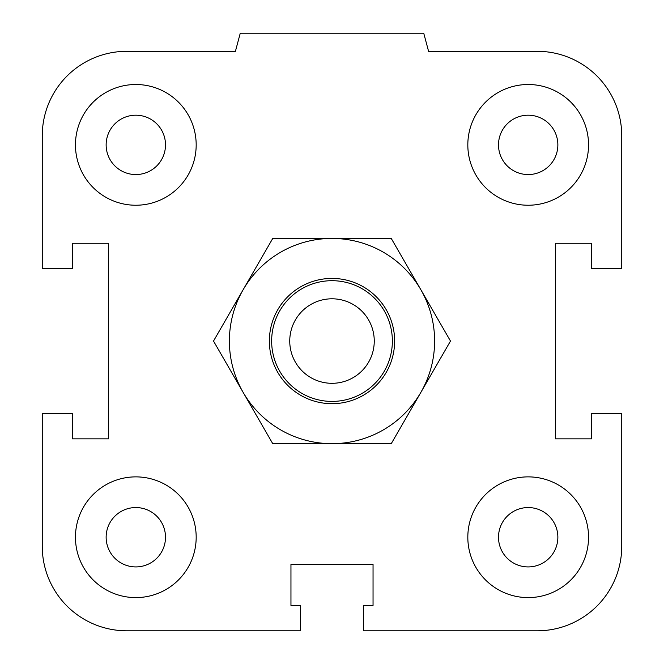 <?xml version="1.0" encoding="UTF-8"?>
<svg xmlns="http://www.w3.org/2000/svg" width="664" height="664" viewBox="0 0 664 664"><rect width="100%" height="100%" fill="white"/><g stroke="black" fill="none" stroke-linecap="round" stroke-linejoin="round"><path stroke-width="1" d="M498.498 537.234A29.681 29.681 0 0 1 528.179 507.553A29.681 29.681 0 0 1 557.86 537.234A29.681 29.681 0 0 1 528.179 566.915A29.681 29.681 0 0 1 498.498 537.234M467.821 537.234A60.366 60.366 0 0 1 558.366 484.961A60.366 60.366 0 0 1 558.366 589.516A60.366 60.366 0 0 1 467.821 537.234M106.14 537.234A29.681 29.681 0 0 1 135.821 507.553A29.681 29.681 0 0 1 165.502 537.234A29.681 29.681 0 0 1 135.821 566.915A29.681 29.681 0 0 1 106.14 537.234M75.455 537.234A60.366 60.366 0 0 1 166 484.961A60.366 60.366 0 0 1 166 589.516A60.366 60.366 0 0 1 75.455 537.234M106.14 144.876A29.681 29.681 0 0 1 135.821 115.196A29.681 29.681 0 0 1 165.502 144.876A29.681 29.681 0 0 1 135.821 174.557A29.681 29.681 0 0 1 106.14 144.876M75.455 144.876A60.366 60.366 0 0 1 166 92.595A60.366 60.366 0 0 1 166 197.15A60.366 60.366 0 0 1 75.455 144.876M498.498 144.876A29.681 29.681 0 0 1 528.179 115.196A29.681 29.681 0 0 1 557.86 144.876A29.681 29.681 0 0 1 528.179 174.557A29.681 29.681 0 0 1 498.498 144.876M467.821 144.876A60.366 60.366 0 0 1 558.366 92.595A60.366 60.366 0 0 1 558.366 197.15A60.366 60.366 0 0 1 467.821 144.876M363.391 605.443L373.043 605.443L373.043 564.4L290.957 564.4L290.957 605.443L300.609 605.443L300.609 630.8L126.766 630.8A84.511 84.511 0 0 1 42.255 546.289L42.255 413.489L72.434 413.489L72.434 438.846L108.655 438.846L108.655 243.265L72.434 243.265L72.434 268.621L42.255 268.621L42.255 135.821A84.511 84.511 0 0 1 126.766 51.311L235.421 51.311L240.268 33.2L423.732 33.2L428.579 51.311L537.234 51.311A84.511 84.511 0 0 1 621.745 135.821L621.745 268.621L591.566 268.621L591.566 243.265L555.345 243.265L555.345 438.846L591.566 438.846L591.566 413.489L621.745 413.489L621.745 546.289A84.511 84.511 0 0 1 537.234 630.8L363.391 630.8L363.391 605.443M392.366 341.055A60.366 60.366 0 0 0 301.821 288.782A60.366 60.366 0 0 0 301.821 393.329A60.366 60.366 0 0 0 392.366 341.055M374.255 341.055A42.255 42.255 0 0 1 310.877 377.65A42.255 42.255 0 0 1 310.877 304.461A42.255 42.255 0 0 1 374.255 341.055M394.632 341.055A62.632 62.632 0 0 0 300.684 286.815A62.632 62.632 0 0 0 300.684 395.296A62.632 62.632 0 0 0 394.632 341.055M332 238.434A102.621 102.621 0 0 0 243.132 392.366A102.621 102.621 0 0 0 420.868 392.366A102.621 102.621 0 0 0 332 238.434L391.245 238.434L450.491 341.055L391.245 443.676L272.755 443.676L213.509 341.055L272.755 238.434L332 238.434"/></g></svg>
